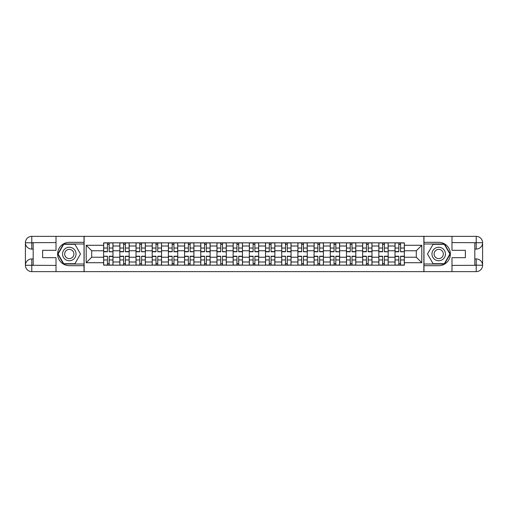 <?xml version="1.0" encoding="UTF-8"?>
<svg xmlns="http://www.w3.org/2000/svg" width="508" height="508" viewBox="0 0 508 508"><rect width="100%" height="100%" fill="white"/><g stroke="black" fill="none" stroke-linecap="round" stroke-linejoin="round"><path stroke-width="0.76" d="M53.207 271.64L454.793 271.64M454.793 236.36L53.207 236.36M119.831 265.157L119.831 246.012L112.979 246.012L112.979 265.157M112.979 246.012L112.979 242.843M119.831 246.012L119.831 242.843M129.165 242.843L129.165 265.157M136.017 265.157L136.017 242.843M145.358 242.843L145.358 265.157M152.203 265.157L152.203 242.843M161.544 242.843L161.544 265.157M168.389 265.157L168.389 242.843M177.73 242.843L177.73 265.157M184.582 265.157L184.582 242.843M193.916 242.843L193.916 265.157M200.768 265.157L200.768 242.843M210.109 242.843L210.109 265.157M216.954 265.157L216.954 242.843M226.295 242.843L226.295 265.157M233.14 265.157L233.14 242.843M242.481 242.843L242.481 265.157M249.333 265.157L249.333 242.843M258.667 242.843L258.667 265.157M265.519 265.157L265.519 242.843M274.86 242.843L274.86 265.157M281.705 265.157L281.705 242.843M291.046 242.843L291.046 265.157M297.891 265.157L297.891 242.843M307.232 242.843L307.232 265.157M314.084 265.157L314.084 242.843M323.418 242.843L323.418 265.157M330.27 265.157L330.27 242.843M339.611 242.843L339.611 265.157M346.456 265.157L346.456 242.843M355.797 242.843L355.797 265.157M362.642 265.157L362.642 242.843M371.983 242.843L371.983 265.157M378.835 265.157L378.835 242.843M388.169 242.843L388.169 265.157M395.021 265.157L395.021 242.843M395.021 257.219L388.169 257.219M378.835 257.219L371.983 257.219M362.642 257.219L355.797 257.219M346.456 257.219L339.611 257.219M330.27 257.219L323.418 257.219M314.084 257.219L307.232 257.219M297.891 257.219L291.046 257.219M281.705 257.219L274.86 257.219M265.519 257.219L258.667 257.219M249.333 257.219L242.481 257.219M233.14 257.219L226.295 257.219M216.954 257.219L210.109 257.219M200.768 257.219L193.916 257.219M184.582 257.219L177.73 257.219M168.389 257.219L161.544 257.219M152.203 257.219L145.358 257.219M136.017 257.219L129.165 257.219M119.831 257.219L112.979 257.219M395.021 250.781L388.169 250.781M378.835 250.781L371.983 250.781M362.642 250.781L355.797 250.781M346.456 250.781L339.611 250.781M330.27 250.781L323.418 250.781M314.084 250.781L307.232 250.781M297.891 250.781L291.046 250.781M281.705 250.781L274.86 250.781M265.519 250.781L258.667 250.781M249.333 250.781L242.481 250.781M233.14 250.781L226.295 250.781M216.954 250.781L210.109 250.781M200.768 250.781L193.916 250.781M184.582 250.781L177.73 250.781M168.389 250.781L161.544 250.781M152.203 250.781L145.358 250.781M136.017 250.781L129.165 250.781M119.831 250.781L112.979 250.781M91.707 257.219L103.638 257.219L103.638 250.781L91.707 250.781L91.707 257.219L86.208 262.719L86.208 245.281L103.638 245.281L103.638 250.781M404.362 250.781L404.362 257.219L416.293 257.219L416.293 250.781L404.362 250.781L404.362 242.843L103.638 242.843L103.638 245.281M404.362 245.281L421.792 245.281L421.792 262.719L404.362 262.719L404.362 257.219M103.638 257.219L103.638 265.157L404.362 265.157L404.362 262.719M103.638 262.719L86.208 262.719M423.869 271.799L423.869 236.201M84.131 271.799L84.131 236.201M109.195 263.601L107.429 263.601M107.429 244.399L109.195 244.399M125.381 263.601L123.615 263.601M123.615 244.399L125.381 244.399M141.567 263.601L139.802 263.601M139.802 244.399L141.567 244.399M157.753 263.601L155.994 263.601M155.994 244.399L157.753 244.399M173.946 263.601L172.18 263.601M172.18 244.399L173.946 244.399M190.132 263.601L188.366 263.601M188.366 244.399L190.132 244.399M206.318 263.601L204.553 263.601M204.553 244.399L206.318 244.399M222.504 263.601L220.745 263.601M220.745 244.399L222.504 244.399M238.696 263.601L236.931 263.601M236.931 244.399L238.696 244.399M254.883 263.601L253.117 263.601M253.117 244.399L254.883 244.399M271.069 263.601L269.304 263.601M269.304 244.399L271.069 244.399M287.255 263.601L285.496 263.601M285.496 244.399L287.255 244.399M303.447 263.601L301.682 263.601M301.682 244.399L303.447 244.399M319.634 263.601L317.868 263.601M317.868 244.399L319.634 244.399M335.82 263.601L334.054 263.601M334.054 244.399L335.82 244.399M352.006 263.601L350.247 263.601M350.247 244.399L352.006 244.399M368.198 263.601L366.433 263.601M366.433 244.399L368.198 244.399M384.385 263.601L382.619 263.601M382.619 244.399L384.385 244.399M400.571 263.601L398.805 263.601M398.805 244.399L400.571 244.399M86.208 245.281L91.707 250.781M416.293 257.219L421.792 262.719M416.293 250.781L421.792 245.281M109.195 251.549L112.928 251.771L109.195 251.771L109.195 242.951L112.928 242.951L110.852 242.951M112.928 251.549L112.928 242.951M107.429 244.297L109.195 244.297M107.429 242.951L103.696 242.951L103.696 251.771L107.429 251.771L107.429 242.951L110.7 242.951M107.429 256.451L103.696 256.229L107.429 256.229L107.429 265.049L103.696 265.049L105.766 265.049M103.696 256.451L103.696 265.049M109.195 263.703L107.429 263.703M105.924 265.049L112.928 265.049L112.928 256.229L109.195 256.229L109.195 265.049L110.7 265.049M125.381 251.771L125.381 242.951L129.115 242.951L129.115 251.771L125.381 251.771M123.615 244.297L125.381 244.297M123.615 242.951L119.882 242.951L119.882 251.771L123.615 251.771L123.615 242.951L126.886 242.951M141.567 251.549L145.301 251.771L141.567 251.771L141.567 242.951L145.301 242.951L143.231 242.951M145.301 251.549L145.301 242.951M139.802 244.297L141.567 244.297M139.802 242.951L136.068 242.951L136.068 251.771L139.802 251.771L139.802 242.951L143.072 242.951M33.185 249.072L31.782 249.072A6.382 6.382 0 0 1 25.4 242.741A6.382 6.382 0 0 1 31.782 236.36L84.03 236.36L84.03 242.329L69.291 242.329A11.671 11.671 0 0 0 57.62 254A11.671 11.671 0 0 0 69.291 265.671L84.03 265.671L84.03 271.64L31.782 271.64A6.382 6.382 0 0 1 25.4 265.259A6.382 6.382 0 0 1 31.782 258.928L33.185 258.928M84.03 265.671L84.03 242.329M56.013 236.36L56.013 250.317L42.628 250.317L42.628 257.683L56.013 257.683L56.013 271.64M31.782 249.072A6.382 6.382 0 0 1 25.4 242.741L31.782 242.843L31.782 249.072A6.382 6.382 0 0 1 25.4 242.741L25.4 265.259L56.013 265.417M31.782 265.417L31.782 271.64A6.382 6.382 0 0 1 25.4 265.259A6.382 6.382 0 0 1 31.782 258.928L31.782 265.157L33.185 265.157L33.185 242.843L31.782 242.843M84.03 243.986L63.513 243.986L57.728 254L63.513 264.014L84.03 264.014M474.815 258.928L476.218 258.928A6.382 6.382 0 0 1 482.6 265.259A6.382 6.382 0 0 1 476.218 271.64L423.97 271.64L423.97 265.671L438.709 265.671A11.671 11.671 0 0 0 450.38 254A11.671 11.671 0 0 0 438.709 242.329L423.97 242.329L423.97 236.36L476.218 236.36A6.382 6.382 0 0 1 482.6 242.741A6.382 6.382 0 0 1 476.218 249.072L474.815 249.072M423.97 242.329L423.97 265.671M451.987 271.64L451.987 257.683L465.372 257.683L465.372 250.317L451.987 250.317L451.987 236.36M476.218 258.928A6.382 6.382 0 0 1 482.6 265.259L476.218 265.157L476.218 258.928A6.382 6.382 0 0 1 482.6 265.259L482.6 242.741L451.987 242.583M476.218 242.583L476.218 236.36A6.382 6.382 0 0 1 482.6 242.741A6.382 6.382 0 0 1 476.218 249.072L476.218 242.843L474.815 242.843L474.815 265.157L476.218 265.157M423.97 264.014L444.487 264.014L450.272 254L444.487 243.986L423.97 243.986M62.547 254A6.744 6.744 0 0 0 69.291 260.744A6.744 6.744 0 0 0 76.041 254A6.744 6.744 0 0 0 69.291 247.256A6.744 6.744 0 0 0 62.547 254M64.675 254A4.616 4.616 0 0 0 69.291 258.616A4.616 4.616 0 0 0 73.914 254A4.616 4.616 0 0 0 69.291 249.384A4.616 4.616 0 0 0 64.675 254M74.898 244.297L80.499 254L74.898 263.703L63.691 263.703L58.09 254L63.691 244.297L74.898 244.297M431.959 254A6.744 6.744 0 0 0 438.709 260.744A6.744 6.744 0 0 0 445.452 254A6.744 6.744 0 0 0 438.709 247.256A6.744 6.744 0 0 0 431.959 254M434.086 254A4.616 4.616 0 0 0 438.709 258.616A4.616 4.616 0 0 0 443.325 254A4.616 4.616 0 0 0 438.709 249.384A4.616 4.616 0 0 0 434.086 254M444.31 244.297L449.91 254L444.31 263.703L433.102 263.703L427.501 254L433.102 244.297L444.31 244.297M123.615 256.229L123.615 265.049L119.882 265.049L119.882 256.229L123.615 256.229M125.381 263.703L123.615 263.703M122.111 265.049L129.115 265.049L129.115 256.229L125.381 256.229L125.381 265.049L126.886 265.049M139.802 256.229L139.802 265.049L136.068 265.049L136.068 256.229L139.802 256.229M141.567 263.703L139.802 263.703M138.297 265.049L145.301 265.049L145.301 256.229L141.567 256.229L141.567 265.049L143.072 265.049M157.753 251.549L161.493 251.771L157.753 251.771L157.753 242.951L161.493 242.951L159.417 242.951M161.493 251.549L161.493 242.951M155.994 244.297L157.753 244.297M155.994 242.951L152.254 242.951L152.254 251.771L155.994 251.771L155.994 242.951L159.258 242.951M173.946 251.771L173.946 242.951L177.679 242.951L177.679 251.771L173.946 251.771M172.18 244.297L173.946 244.297M172.18 242.951L168.446 242.951L168.446 251.771L172.18 251.771L172.18 242.951L175.451 242.951M190.132 251.549L193.865 251.771L190.132 251.771L190.132 242.951L193.865 242.951L191.789 242.951M193.865 251.549L193.865 242.951M188.366 244.297L190.132 244.297M188.366 242.951L184.633 242.951L184.633 251.771L188.366 251.771L188.366 242.951L191.637 242.951M155.994 256.229L155.994 265.049L152.254 265.049L152.254 256.229L155.994 256.229M157.753 263.703L155.994 263.703M154.489 265.049L161.493 265.049L161.493 256.229L157.753 256.229L157.753 265.049L159.258 265.049M172.18 256.229L172.18 265.049L168.446 265.049L168.446 256.229L172.18 256.229M173.946 263.703L172.18 263.703M170.675 265.049L177.679 265.049L177.679 256.229L173.946 256.229L173.946 265.049L175.451 265.049M188.366 256.229L188.366 265.049L184.633 265.049L184.633 256.229L188.366 256.229M190.132 263.703L188.366 263.703M186.861 265.049L193.865 265.049L193.865 256.229L190.132 256.229L190.132 265.049L191.637 265.049M206.318 251.771L206.318 242.951L210.052 242.951L210.052 251.771L206.318 251.771M204.553 244.297L206.318 244.297M204.553 242.951L200.819 242.951L200.819 251.771L204.553 251.771L204.553 242.951L207.823 242.951M204.553 256.229L204.553 265.049L200.819 265.049L200.819 256.229L204.553 256.229M206.318 263.703L204.553 263.703M203.048 265.049L210.052 265.049L210.052 256.229L206.318 256.229L206.318 265.049L207.823 265.049M222.504 251.549L226.244 251.771L222.504 251.771L222.504 242.951L226.244 242.951L224.168 242.951M226.244 251.549L226.244 242.951M220.745 244.297L222.504 244.297M220.745 242.951L217.005 242.951L217.005 251.771L220.745 251.771L220.745 242.951L224.009 242.951M220.745 256.229L220.745 265.049L217.005 265.049L217.005 256.229L220.745 256.229M222.504 263.703L220.745 263.703M219.24 265.049L226.244 265.049L226.244 256.229L222.504 256.229L222.504 265.049L224.009 265.049M238.696 251.771L238.696 242.951L242.43 242.951L242.43 251.771L238.696 251.771M236.931 244.297L238.696 244.297M236.931 242.951L233.197 242.951L233.197 251.771L236.931 251.771L236.931 242.951L240.201 242.951M236.931 256.229L236.931 265.049L233.197 265.049L233.197 256.229L236.931 256.229M238.696 263.703L236.931 263.703M235.426 265.049L242.43 265.049L242.43 256.229L238.696 256.229L238.696 265.049L240.201 265.049M254.883 251.771L254.883 242.951L258.616 242.951L258.616 251.771L254.883 251.771M253.117 244.297L254.883 244.297M253.117 242.951L249.384 242.951L249.384 251.771L253.117 251.771L253.117 242.951L256.388 242.951M253.117 256.229L253.117 265.049L249.384 265.049L249.384 256.229L253.117 256.229M254.883 263.703L253.117 263.703M251.612 265.049L258.616 265.049L258.616 256.229L254.883 256.229L254.883 265.049L256.388 265.049M271.069 251.771L271.069 242.951L274.803 242.951L274.803 251.771L271.069 251.771M269.304 244.297L271.069 244.297M269.304 242.951L265.57 242.951L265.57 251.771L269.304 251.771L269.304 242.951L272.574 242.951M287.255 251.771L287.255 242.951L290.995 242.951L290.995 251.771L287.255 251.771M285.496 244.297L287.255 244.297M285.496 242.951L281.756 242.951L281.756 251.771L285.496 251.771L285.496 242.951L288.76 242.951M303.447 251.549L307.181 251.771L303.447 251.771L303.447 242.951L307.181 242.951L305.105 242.951M307.181 251.549L307.181 242.951M301.682 244.297L303.447 244.297M301.682 242.951L297.948 242.951L297.948 251.771L301.682 251.771L301.682 242.951L304.952 242.951M319.634 251.771L319.634 242.951L323.367 242.951L323.367 251.771L319.634 251.771M317.868 244.297L319.634 244.297M317.868 242.951L314.135 242.951L314.135 251.771L317.868 251.771L317.868 242.951L321.139 242.951M335.82 251.549L339.554 251.771L335.82 251.771L335.82 242.951L339.554 242.951L337.483 242.951M339.554 251.549L339.554 242.951M334.054 244.297L335.82 244.297M334.054 242.951L330.321 242.951L330.321 251.771L334.054 251.771L334.054 242.951L337.325 242.951M352.006 251.771L352.006 242.951L355.746 242.951L355.746 251.771L352.006 251.771M350.247 244.297L352.006 244.297M350.247 242.951L346.507 242.951L346.507 251.771L350.247 251.771L350.247 242.951L353.511 242.951M269.304 256.451L265.57 256.229L269.304 256.229L269.304 265.049L265.57 265.049L267.646 265.049M265.57 256.451L265.57 265.049M271.069 263.703L269.304 263.703M267.799 265.049L274.803 265.049L274.803 256.229L271.069 256.229L271.069 265.049L272.574 265.049M285.496 256.451L281.756 256.229L285.496 256.229L285.496 265.049L281.756 265.049L283.832 265.049M281.756 256.451L281.756 265.049M287.255 263.703L285.496 263.703M283.991 265.049L290.995 265.049L290.995 256.229L287.255 256.229L287.255 265.049L288.76 265.049M301.682 256.229L301.682 265.049L297.948 265.049L297.948 256.229L301.682 256.229M303.447 263.703L301.682 263.703M300.177 265.049L307.181 265.049L307.181 256.229L303.447 256.229L303.447 265.049L304.952 265.049M317.868 256.229L317.868 265.049L314.135 265.049L314.135 256.229L317.868 256.229M319.634 263.703L317.868 263.703M316.363 265.049L323.367 265.049L323.367 256.229L319.634 256.229L319.634 265.049L321.139 265.049M334.054 256.229L334.054 265.049L330.321 265.049L330.321 256.229L334.054 256.229M335.82 263.703L334.054 263.703M332.55 265.049L339.554 265.049L339.554 256.229L335.82 256.229L335.82 265.049L337.325 265.049M350.247 256.451L346.507 256.229L350.247 256.229L350.247 265.049L346.507 265.049L348.583 265.049M346.507 256.451L346.507 265.049M352.006 263.703L350.247 263.703M348.742 265.049L355.746 265.049L355.746 256.229L352.006 256.229L352.006 265.049L353.511 265.049M368.198 251.771L368.198 242.951L371.932 242.951L371.932 251.771L368.198 251.771M366.433 244.297L368.198 244.297M366.433 242.951L362.699 242.951L362.699 251.771L366.433 251.771L366.433 242.951L369.703 242.951M366.433 256.229L366.433 265.049L362.699 265.049L362.699 256.229L366.433 256.229M368.198 263.703L366.433 263.703M364.928 265.049L371.932 265.049L371.932 256.229L368.198 256.229L368.198 265.049L369.703 265.049M384.385 251.549L388.118 251.771L384.385 251.771L384.385 242.951L388.118 242.951L386.042 242.951M388.118 251.549L388.118 242.951M382.619 244.297L384.385 244.297M382.619 242.951L378.885 242.951L378.885 251.771L382.619 251.771L382.619 242.951L385.89 242.951M382.619 256.229L382.619 265.049L378.885 265.049L378.885 256.229L382.619 256.229M384.385 263.703L382.619 263.703M381.114 265.049L388.118 265.049L388.118 256.229L384.385 256.229L384.385 265.049L385.89 265.049M400.571 251.549L404.305 251.771L400.571 251.771L400.571 242.951L404.305 242.951L402.234 242.951M404.305 251.549L404.305 242.951M398.805 244.297L400.571 244.297M398.805 242.951L395.072 242.951L395.072 251.771L398.805 251.771L398.805 242.951L402.076 242.951M398.805 256.229L398.805 265.049L395.072 265.049L395.072 256.229L398.805 256.229M400.571 263.703L398.805 263.703M397.3 265.049L404.305 265.049L404.305 256.229L400.571 256.229L400.571 265.049L402.076 265.049M378.835 246.012L371.983 246.012M362.642 246.012L355.797 246.012M346.456 246.012L339.611 246.012M330.27 246.012L323.418 246.012M314.084 246.012L307.232 246.012M297.891 246.012L291.046 246.012M281.705 246.012L274.86 246.012M265.519 246.012L258.667 246.012M249.333 246.012L242.481 246.012M233.14 246.012L226.295 246.012M216.954 246.012L210.109 246.012M200.768 246.012L193.916 246.012M184.582 246.012L177.73 246.012M168.389 246.012L161.544 246.012M152.203 246.012L145.358 246.012M136.017 246.012L129.165 246.012M395.021 246.012L388.169 246.012M378.835 261.988L371.983 261.988M362.642 261.988L355.797 261.988M346.456 261.988L339.611 261.988M330.27 261.988L323.418 261.988M314.084 261.988L307.232 261.988M297.891 261.988L291.046 261.988M281.705 261.988L274.86 261.988M265.519 261.988L258.667 261.988M249.333 261.988L242.481 261.988M233.14 261.988L226.295 261.988M216.954 261.988L210.109 261.988M200.768 261.988L193.916 261.988M184.582 261.988L177.73 261.988M168.389 261.988L161.544 261.988M152.203 261.988L145.358 261.988M136.017 261.988L129.165 261.988M119.831 261.988L112.979 261.988M395.021 261.988L388.169 261.988M109.195 248.044L112.928 248.044M103.696 251.549L107.429 251.549M103.696 248.044L107.429 248.044M107.429 259.956L103.696 259.956M112.928 256.451L109.195 256.451M112.928 259.956L109.195 259.956M125.381 251.549L129.115 251.549M125.381 248.044L129.115 248.044M119.882 251.549L123.615 251.549M119.882 248.044L123.615 248.044M141.567 248.044L145.301 248.044M136.068 251.549L139.802 251.549M136.068 248.044L139.802 248.044M56.013 242.583L31.629 242.697M25.4 265.259A6.382 6.382 0 0 1 31.782 258.928M25.4 242.741A6.382 6.382 0 0 1 31.782 236.36L31.782 242.583M451.987 265.417L476.371 265.303M482.6 242.741A6.382 6.382 0 0 1 476.218 249.072M482.6 265.259A6.382 6.382 0 0 1 476.218 271.64L476.218 265.417M123.615 256.451L119.882 256.451M123.615 259.956L119.882 259.956M129.115 256.451L125.381 256.451M129.115 259.956L125.381 259.956M139.802 256.451L136.068 256.451M139.802 259.956L136.068 259.956M145.301 256.451L141.567 256.451M145.301 259.956L141.567 259.956M157.753 248.044L161.493 248.044M152.254 251.549L155.994 251.549M152.254 248.044L155.994 248.044M173.946 251.549L177.679 251.549M173.946 248.044L177.679 248.044M168.446 251.549L172.18 251.549M168.446 248.044L172.18 248.044M190.132 248.044L193.865 248.044M184.633 251.549L188.366 251.549M184.633 248.044L188.366 248.044M155.994 256.451L152.254 256.451M155.994 259.956L152.254 259.956M161.493 256.451L157.753 256.451M161.493 259.956L157.753 259.956M172.18 256.451L168.446 256.451M172.18 259.956L168.446 259.956M177.679 256.451L173.946 256.451M177.679 259.956L173.946 259.956M188.366 256.451L184.633 256.451M188.366 259.956L184.633 259.956M193.865 256.451L190.132 256.451M193.865 259.956L190.132 259.956M206.318 251.549L210.052 251.549M206.318 248.044L210.052 248.044M200.819 251.549L204.553 251.549M200.819 248.044L204.553 248.044M204.553 256.451L200.819 256.451M204.553 259.956L200.819 259.956M210.052 256.451L206.318 256.451M210.052 259.956L206.318 259.956M222.504 248.044L226.244 248.044M217.005 251.549L220.745 251.549M217.005 248.044L220.745 248.044M220.745 256.451L217.005 256.451M220.745 259.956L217.005 259.956M226.244 256.451L222.504 256.451M226.244 259.956L222.504 259.956M238.696 251.549L242.43 251.549M238.696 248.044L242.43 248.044M233.197 251.549L236.931 251.549M233.197 248.044L236.931 248.044M236.931 256.451L233.197 256.451M236.931 259.956L233.197 259.956M242.43 256.451L238.696 256.451M242.43 259.956L238.696 259.956M254.883 251.549L258.616 251.549M254.883 248.044L258.616 248.044M249.384 251.549L253.117 251.549M249.384 248.044L253.117 248.044M253.117 256.451L249.384 256.451M253.117 259.956L249.384 259.956M258.616 256.451L254.883 256.451M258.616 259.956L254.883 259.956M271.069 251.549L274.803 251.549M271.069 248.044L274.803 248.044M265.57 251.549L269.304 251.549M265.57 248.044L269.304 248.044M287.255 251.549L290.995 251.549M287.255 248.044L290.995 248.044M281.756 251.549L285.496 251.549M281.756 248.044L285.496 248.044M303.447 248.044L307.181 248.044M297.948 251.549L301.682 251.549M297.948 248.044L301.682 248.044M319.634 251.549L323.367 251.549M319.634 248.044L323.367 248.044M314.135 251.549L317.868 251.549M314.135 248.044L317.868 248.044M335.82 248.044L339.554 248.044M330.321 251.549L334.054 251.549M330.321 248.044L334.054 248.044M352.006 251.549L355.746 251.549M352.006 248.044L355.746 248.044M346.507 251.549L350.247 251.549M346.507 248.044L350.247 248.044M269.304 259.956L265.57 259.956M274.803 256.451L271.069 256.451M274.803 259.956L271.069 259.956M285.496 259.956L281.756 259.956M290.995 256.451L287.255 256.451M290.995 259.956L287.255 259.956M301.682 256.451L297.948 256.451M301.682 259.956L297.948 259.956M307.181 256.451L303.447 256.451M307.181 259.956L303.447 259.956M317.868 256.451L314.135 256.451M317.868 259.956L314.135 259.956M323.367 256.451L319.634 256.451M323.367 259.956L319.634 259.956M334.054 256.451L330.321 256.451M334.054 259.956L330.321 259.956M339.554 256.451L335.82 256.451M339.554 259.956L335.82 259.956M350.247 259.956L346.507 259.956M355.746 256.451L352.006 256.451M355.746 259.956L352.006 259.956M368.198 251.549L371.932 251.549M368.198 248.044L371.932 248.044M362.699 251.549L366.433 251.549M362.699 248.044L366.433 248.044M366.433 256.451L362.699 256.451M366.433 259.956L362.699 259.956M371.932 256.451L368.198 256.451M371.932 259.956L368.198 259.956M384.385 248.044L388.118 248.044M378.885 251.549L382.619 251.549M378.885 248.044L382.619 248.044M382.619 256.451L378.885 256.451M382.619 259.956L378.885 259.956M388.118 256.451L384.385 256.451M388.118 259.956L384.385 259.956M400.571 248.044L404.305 248.044M395.072 251.549L398.805 251.549M395.072 248.044L398.805 248.044M398.805 256.451L395.072 256.451M398.805 259.956L395.072 259.956M404.305 256.451L400.571 256.451M404.305 259.956L400.571 259.956"/></g></svg>

